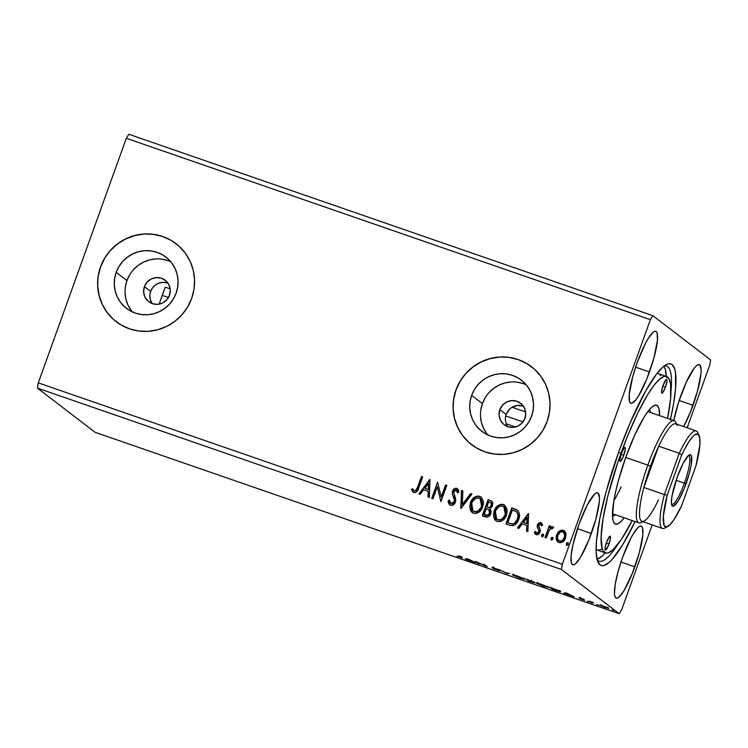 <?xml version="1.0" encoding="UTF-8"?>
<svg xmlns="http://www.w3.org/2000/svg" width="748" height="748" viewBox="0 0 748 748"><rect width="100%" height="100%" fill="white"/><g stroke="black" fill="none" stroke-linecap="round" stroke-linejoin="round"><path stroke-width="1.12" d="M507.434 426.285L506.144 423.733L515.512 426.968L506.144 423.733L505.246 419.067L506.031 414.383L499.851 409.661A13.511 13.23 127.4 0 1 520.608 403.266A13.511 13.23 127.4 0 1 524.918 418.338L522.216 422.863L518.018 426.042L512.96 427.379L507.817 426.687L503.367 424.06L500.3 419.899L499.066 414.85L499.851 409.661L502.563 405.136L506.761 401.957L511.81 400.61L516.952 401.302L521.403 403.929L524.479 408.09L525.713 413.148L524.918 418.338A13.511 13.23 127.4 0 1 504.171 424.724A13.511 13.23 127.4 0 1 499.851 409.661L506.031 414.383L505.246 419.067L506.144 423.733A13.511 13.23 -52.6 0 0 507.668 426.631M167.907 283.109A13.511 13.23 -52.6 0 0 150.657 291.411L144.401 286.624A13.511 13.23 127.4 0 1 165.158 280.229A13.511 13.23 127.4 0 1 169.469 295.301L166.767 299.826L162.568 303.005L157.51 304.343L152.368 303.651L147.917 301.023L144.85 296.872L143.616 291.814L144.401 286.624L147.113 282.099L151.311 278.92L156.36 277.573L161.503 278.265L165.953 280.893L169.029 285.053L170.263 290.112L169.469 295.301A13.511 13.23 127.4 0 1 148.721 301.687A13.511 13.23 127.4 0 1 144.401 286.624L150.657 291.411A13.511 13.23 -52.6 0 0 152.218 303.594M170.768 261.763A32.342 31.668 -52.6 0 0 126.954 280.584L116.192 272.337A32.342 31.668 127.4 0 1 165.841 257.05A32.342 31.668 127.4 0 1 176.163 293.094L173.452 298.826L169.693 303.931L165.037 308.223L159.651 311.533L153.742 313.73L147.552 314.749L141.307 314.525L135.248 313.085L129.61 310.476L124.598 306.802L120.428 302.201L117.24 296.853L115.173 290.963L114.294 284.754L114.631 278.462L116.192 272.337L118.904 266.615L122.663 261.51L127.319 257.219L132.705 253.909L138.604 251.702L144.803 250.692L151.049 250.907L157.108 252.356L162.746 254.965L167.748 258.64L171.928 263.24L175.107 268.588L177.183 274.479L178.061 280.687L177.715 286.97L176.163 293.094A32.342 31.668 127.4 0 1 126.515 308.391A32.342 31.668 127.4 0 1 116.192 272.337L126.954 280.584A32.342 31.668 -52.6 0 0 132.349 311.916M526.218 384.799A32.342 31.668 -52.6 0 0 482.404 403.621L471.642 395.374A32.342 31.668 127.4 0 1 521.291 380.087A32.342 31.668 127.4 0 1 531.613 416.131L528.901 421.863L525.143 426.968L520.486 431.259L515.101 434.569L509.192 436.767L503.002 437.786L496.756 437.561L490.697 436.121L485.059 433.513L480.048 429.838L475.878 425.238L472.689 419.89L470.623 413.999L469.744 407.791L470.081 401.498L471.642 395.374L474.354 389.652L478.112 384.547L482.769 380.255L488.154 376.945L494.054 374.739L500.253 373.729L506.499 373.944L512.558 375.393L518.196 378.002L523.198 381.676L527.377 386.277L530.556 391.625L532.632 397.515L533.511 403.724L533.165 410.007L531.613 416.131A32.342 31.668 127.4 0 1 481.964 431.428A32.342 31.668 127.4 0 1 471.642 395.374L482.404 403.621A32.342 31.668 -52.6 0 0 487.799 434.953M531.66 366.847A49.144 48.124 -52.6 0 0 531.51 366.735A49.144 48.124 -52.6 0 0 456.056 389.979L455.981 389.923A49.144 48.124 127.4 0 1 531.435 366.679A49.144 48.124 127.4 0 1 547.115 421.47L549.481 412.167L550.004 402.611L548.667 393.168L545.516 384.22L540.682 376.085L534.334 369.091L526.732 363.509L518.158 359.545L508.949 357.357L499.458 357.02L490.043 358.563L481.076 361.91L472.886 366.941L465.808 373.458L460.095 381.218L455.981 389.923L453.615 399.226L453.092 408.782L454.429 418.216L457.58 427.173L462.414 435.299L468.762 442.292L476.364 447.884L484.928 451.848L494.138 454.036L503.638 454.363L513.053 452.83L522.02 449.483L530.21 444.452L537.288 437.926L543.001 430.165L547.115 421.47A49.144 48.124 127.4 0 1 471.661 444.714A49.144 48.124 127.4 0 1 455.981 389.923L456.056 389.979A49.144 48.124 -52.6 0 0 471.745 444.77A49.144 48.124 -52.6 0 0 471.913 444.901M176.21 243.82A49.144 48.124 -52.6 0 0 176.061 243.698A49.144 48.124 -52.6 0 0 100.606 266.942L100.531 266.886A49.144 48.124 127.4 0 1 175.986 243.642A49.144 48.124 127.4 0 1 191.666 298.433L194.031 289.13L194.555 279.574L193.218 270.131L190.067 261.183L185.233 253.048L178.884 246.055L171.283 240.473L162.709 236.508L153.499 234.32L144.009 233.984L134.593 235.527L125.627 238.874L117.436 243.904L110.358 250.421L104.645 258.182L100.531 266.886L98.166 276.19L97.642 285.745L98.979 295.18L102.13 304.137L106.964 312.271L113.313 319.256L120.914 324.847L129.479 328.811L138.689 330.999L148.188 331.336L157.604 329.793L166.57 326.446L174.761 321.416L181.839 314.889L187.552 307.129L191.666 298.433A49.144 48.124 127.4 0 1 116.211 321.677A49.144 48.124 127.4 0 1 100.531 266.886L100.606 266.942A49.144 48.124 -52.6 0 0 116.295 321.734A49.144 48.124 -52.6 0 0 116.464 321.864M692.994 405.304A38.092 7.349 -70.9 0 1 683.635 426.566L690.367 412.185L697.454 391.251L700.979 373.476L701.11 369.353L699.745 364.837L698.295 364.613L696.416 365.763L694.163 368.259L686.131 382.574L678.343 402.976L673.78 420.563A38.092 7.349 -70.9 0 1 680.736 395.907A38.092 7.349 -70.9 0 1 699.324 364.613A38.092 7.349 -70.9 0 1 692.994 405.304L679.137 400.507L692.994 405.304M634.846 566.825A38.092 7.349 -70.9 0 1 616.249 598.12A38.092 7.349 -70.9 0 1 622.579 557.428L618.119 571.472L615.267 584.095L614.473 593.37L614.884 596.287L615.838 597.895L617.278 598.12L619.166 596.969L623.944 590.742L632.21 573.707L639.306 552.781L642.822 534.998L642.541 527.966L641.588 526.358L640.148 526.134L638.259 527.284L633.481 533.511L630.77 538.354L622.579 557.428A38.092 7.349 -70.9 0 1 641.167 526.134A38.092 7.349 -70.9 0 1 634.846 566.825L620.99 562.029L634.846 566.825M591.331 533.492A38.092 7.349 -70.9 0 1 572.734 564.787A38.092 7.349 -70.9 0 1 579.064 524.096L572.94 544.759L571.079 555.923L571.369 562.954L572.323 564.562L573.763 564.787L575.642 563.637L580.429 557.41L588.695 540.383L595.791 519.449L599.307 501.665L599.438 497.551L598.073 493.035L596.633 492.801L594.744 493.951L587.255 505.022L579.064 524.096A38.092 7.349 -70.9 0 1 597.652 492.801A38.092 7.349 -70.9 0 1 591.331 533.492L577.475 528.696L591.331 533.492M649.479 371.971A38.092 7.349 -70.9 0 1 630.891 403.266A38.092 7.349 -70.9 0 1 637.212 362.574L632.752 376.618L629.236 394.402L629.526 401.433L630.471 403.041L631.92 403.266L636.052 399.619L638.577 395.888L646.852 378.853L653.939 357.927L657.464 340.144L657.174 333.112L656.22 331.504L654.78 331.28L652.901 332.43L648.114 338.657L645.402 343.5L637.212 362.574A38.092 7.349 -70.9 0 1 655.809 331.28A38.092 7.349 -70.9 0 1 649.479 371.971L635.622 367.175L649.479 371.971M597.138 559.728A103.205 19.906 109.1 0 0 617.998 544.179A103.205 19.906 -70.9 0 1 599.083 561.122A103.205 19.906 -70.9 0 1 597.138 559.728M635.099 521.59A106.646 20.57 -70.9 0 1 598.007 562.187A106.646 20.57 -70.9 0 1 618.858 451.549L606.366 490.875L599.887 518.065L596.511 540.664L596.147 552.192L597.315 560.355L599.98 564.843L601.831 565.647L604.019 565.488L609.293 562.253L612.322 559.214L622.673 544.815L635.099 521.59M160.053 303.931L159.305 303.679L160.053 303.931M619.222 613.734L95.155 432.335L37.4 388.09L561.458 569.49L619.222 613.734L561.458 569.49L562.328 564.273L38.27 382.873L126.328 138.277L650.386 319.676L562.328 564.273L650.386 319.676L652.845 315.665L128.778 134.266L652.845 315.665L710.6 359.91L652.845 315.665L650.386 319.676L126.328 138.277L128.778 134.266L126.328 138.277L38.27 382.873L562.328 564.273L561.458 569.49L37.4 388.09L38.27 382.873L37.4 388.09L95.155 432.335L619.222 613.734L621.672 609.723L652.209 524.909L621.672 609.723L619.222 613.734M479.253 563.955L477.196 562.374L487.229 566.713L484.461 564.59L483.236 564.17L485.302 565.75L475.513 561.496L478.028 563.534L479.253 563.955L477.196 562.374L486.948 566.619L484.461 564.59L483.236 564.17L485.302 565.75L475.261 561.411L479.253 563.955M507.06 573.576L509.612 573.295L506.499 573.108L499.187 569.686L507.06 573.576L507.275 572.987L507.266 573.651L509.612 573.295L506.499 573.108L499.187 569.686L507.06 573.576M528.537 581.009L534.792 582.907L525.769 578.887L528.537 581.009L534.698 582.814L525.769 578.887L528.537 581.009M555.96 590.509L560.542 591.874L559.841 591.06L549.49 587.105L552.258 589.218L560.72 591.584L549.49 587.105L552.258 589.218L555.96 590.509M600.186 605.085L603.178 606.824L608.807 608.526L603.664 606.151L599.709 605.226L605.254 607.582L608.704 608.339L606.796 607.376L599.709 605.226M591.313 602.738L592.538 603.169L591.416 602.14L593.613 602.701L589.284 601.196L592.538 603.169L591.359 602.177L593.613 602.701L589.284 601.196L591.313 602.738M583.412 599.784L579.822 598.662L584.627 600.195L580.158 598.241L583.403 599.26L578.887 597.727L584.384 600.279L580.158 598.241L583.403 599.26L578.943 597.82L583.449 599.831L583.777 598.905M460.946 557.232L456.925 556.119L462.199 557.671L460.329 556.241L459.104 555.82L461.142 557.522L456.925 556.119L462.386 558.027L459.104 555.82L461.236 557.512L461.572 556.587M566.049 592.837L563.702 593.183L574.137 596.792L566.255 592.902L565.797 593.538L574.137 596.792L566.255 592.902L563.702 593.183L565.039 593.65L566.049 592.837M587.227 601.252L588.022 601.42M611.976 609.816L612.762 609.985M596.633 604.506L597.428 604.683M536.157 583.075L543.394 586.189L548.583 587.479L537.288 582.982L536.157 583.075L543.759 586.31L548.415 587.311L540.748 584.048L535.979 582.842M512.436 574.866L519.318 577.849L524.862 579.261L513.567 574.773L512.436 574.866L520.038 578.101L524.694 579.102L517.027 575.838L512.258 574.632M493.203 567.854L497.738 569.359L491.988 567.442L498.411 570.294L492.829 568.433L499.72 570.808L494.194 567.928L492.053 567.489L498.411 570.378L492.829 568.433L499.636 570.724L493.203 567.854L493.493 566.881M467.491 558.719L465.144 559.074L475.569 562.683L467.491 558.719L467.229 559.42L475.569 562.683L467.491 558.719L465.144 559.074L467.229 559.42L467.481 558.719M687.169 427.791L709.73 365.127L687.169 427.791M557.84 542.01L556.727 535.035L559.27 531.145L557.634 532.828L556.26 535.989L556.222 539.299L557.11 541.309L558.887 542.552L561.065 542.674L563.702 541.056L565.123 539.056L566.002 533.988L565.292 531.959L563.768 530.538L561.72 530.126L559.71 530.837L563.44 530.454L559.27 531.145L556.568 534.913L557.765 541.954L558.887 542.552C562.169 542.898 564.394 541.393 565.572 538.027L565.89 533.418L563.281 530.332L564.441 530.968M545.049 537.532L546.283 537.952L549.359 530.005L551.164 528.135L552.491 528.462L553.529 527.405L552.978 526.807L551.547 526.723L549.902 527.892L550.528 526.153L549.303 525.722L545.049 537.532L546.283 537.952L549.359 530.005L553.529 527.405L552.735 526.685L549.902 527.892L550.528 526.153L549.303 525.722L545.049 537.532M536.41 534.839L534.306 532.249L536.251 534.717C538.13 534.942 539.402 534.109 540.075 532.202L540.327 530.239L538.672 525.227L540.43 524.049L541.552 525.835L542.637 525.077L540.318 522.459L538.298 523.376L537.176 525.825L538.934 530.613L538.495 532.473L536.643 533.221L535.4 531.398L534.306 532.249L534.951 533.754L536.559 534.801L538.167 534.54L539.495 533.333L540.327 530.239L538.588 525.517L540.15 523.993L541.552 525.835L542.637 525.077L541.459 522.917M509.706 525.292L513.362 525.601L515.905 524.021L518.065 520.935L519.421 516.298L519.346 513.708L518.205 511.024L516.12 509.463L511.81 507.855L505.994 524.011L509.706 525.292C514.166 526.181 517.149 524.264 518.645 519.533C520.019 516.288 519.748 513.306 517.812 510.594L511.81 507.855L505.994 524.011L509.706 525.292M482.273 515.802L487.621 517.008L489.491 515.868L490.875 513.624L491.165 510.931L489.846 508.621L492.147 506.639L492.904 503.264L491.801 501.16L488.089 499.645L482.273 515.802L485.461 516.905C488.098 517.382 489.903 516.288 490.875 513.624L489.846 508.621L492.577 505.704L491.838 501.188L488.089 499.645L482.273 515.802M460.805 508.369L471.941 494.054L470.604 493.596L462.311 504.507L462.844 490.912L461.507 490.445L461.011 508.444L471.941 494.054L470.604 493.596L462.311 504.507L462.844 490.912L461.507 490.445L460.805 508.369M432.999 498.738L437.318 486.724L440.974 501.506L446.79 485.349L445.556 484.928L441.217 496.971L437.58 482.161L431.764 498.318L432.999 498.738L437.318 486.724L440.974 501.506L446.79 485.349L445.556 484.928L441.217 496.971L437.58 482.161L431.764 498.318L432.999 498.738M417.562 487.322L415.28 490.875L413.962 490.688L412.503 488.622L411.437 489.65L413.775 492.558L415.636 492.539L417.122 491.38L422.657 477L421.433 476.57L417.562 487.322C417.216 489.426 416.15 490.623 414.355 490.894L412.503 488.622L411.437 489.65L413.775 492.558C416.514 492.558 418.16 491.006 418.73 487.902L422.657 477L421.433 476.57L422.639 477.056L421.591 476.691L417.562 487.322M429.81 479.477L418.889 493.858L420.217 494.325L423.723 489.716L428.202 491.258L427.978 497.009L429.315 497.467L430.016 479.543L418.889 493.858L420.217 494.325L423.723 489.716L428.202 491.258L427.978 497.009L429.315 497.467L429.81 479.477M449.829 504.919L448.23 500.505C448.052 502.665 448.819 504.255 450.539 505.283L453.587 504.676L455.485 502.076L455.728 498.935L453.625 492.044L454.672 490.23L455.756 489.893L456.794 490.445L457.514 492.792L458.833 492.128L458.309 489.893L456.738 488.332L454.111 488.846L452.334 491.763L452.381 494.269L454.429 499.907L453.774 502.553L452.568 503.535L451.044 503.591L449.81 502.067L449.52 500.038L448.23 500.505L448.959 503.946L450.539 505.283C452.942 505.564 454.588 504.489 455.485 502.076L453.784 491.473L456.626 490.267M472.175 512.52L470.436 502.703L469.716 507.219L471.137 511.501L473.559 513.25L476.57 513.352L479.272 511.913L482.133 508.294L483.442 503.843L483.264 500.777L480.936 496.924L477.467 495.999L473.213 498.224L470.595 502.824C472.166 498.177 475.214 496.027 479.73 496.354L479.571 496.233C475.055 495.905 472.007 498.056 470.436 502.703L472.091 512.464L473.559 513.25C478.094 513.633 481.151 511.51 482.731 506.873L481.058 497.018L479.571 496.233L481.151 497.083M495.896 520.739L494.157 510.912L493.437 515.428L494.858 519.71L497.28 521.459L500.29 521.562L502.993 520.122L505.854 516.503L507.163 512.062L506.985 508.986L504.657 505.134L501.188 504.208L496.934 506.433L494.316 511.034C495.887 506.396 498.925 504.236 503.451 504.563L503.292 504.442C498.766 504.115 495.728 506.274 494.157 510.912L495.812 520.673L497.28 521.459C501.815 521.842 504.872 519.72 506.452 515.082L504.778 505.227L503.292 504.442L504.872 505.302M528.378 513.596L517.448 527.976L518.785 528.434L522.282 523.824L526.76 525.376L526.536 531.117L527.873 531.585L528.574 513.661L517.448 527.976L518.785 528.434L522.282 523.824L526.76 525.376L526.536 531.117L527.873 531.585L528.378 513.596M542.272 536.868L541.58 535.044L541.72 536.466L542.599 536.774L543.684 534.773L542.842 534.007L541.674 534.82L543.244 534.175L541.58 535.044L542.113 536.746L543.618 535.755L543.413 534.259M551.678 540.121L550.986 538.298L551.126 539.719L552.005 540.028L553.09 538.036L552.248 537.26L551.08 538.074L552.65 537.429L550.986 538.298L551.519 540L553.024 539.009L552.819 537.513M567.012 545.432L566.32 543.609L566.46 545.03L567.349 545.339L568.368 544.32L568.228 542.898L567.339 542.59L566.32 543.609L567.984 542.739L566.32 543.609L566.853 545.311L568.368 544.32L568.153 542.824M165.243 287.195L170.151 288.887L165.243 287.195A78.633 15.166 109.1 0 0 162.194 295.376L168.431 297.526L162.194 295.376A78.633 15.166 109.1 0 0 159.305 303.679M523.207 406.089L517.541 405.444L512.081 407.239L525.601 411.924L512.081 407.239L510.108 408.595L512.081 407.239A13.511 13.23 -52.6 0 1 523.357 406.145M508.406 410.278L510.108 408.595L506.031 414.383L508.406 410.278M710.6 359.91L709.73 365.127L710.6 359.91M670.339 419.993L673.668 403.181L675.547 388.736L675.519 372.682L674.743 369.045L672.087 364.556L670.227 363.752L668.039 363.911L665.552 365.052L662.765 367.146L656.473 374.131L645.627 391.008L630.068 423.041L618.858 451.549A106.646 20.57 -70.9 0 1 666.412 364.566A106.646 20.57 -70.9 0 1 670.47 419.413M664.215 365.968A103.205 19.906 -70.9 0 1 666.599 366.062A103.205 19.906 -70.9 0 1 670.993 391.082A103.205 19.906 109.1 0 0 664.215 365.968M171.367 240.538L162.793 236.574L153.583 234.376M144.093 234.049L134.677 235.583L125.701 238.93L117.52 243.96L110.433 250.487M104.72 258.247L100.606 266.942L98.24 276.255M97.717 285.811L99.054 295.245L102.205 304.202L107.048 312.327L113.387 319.321M526.816 363.565L518.242 359.601L509.033 357.413M499.542 357.086L490.127 358.619L481.151 361.967L472.97 366.997L465.882 373.523M460.17 381.284L456.056 389.979L453.69 399.292M453.166 408.847L454.504 418.282L457.654 427.23L462.498 435.364L468.837 442.358M523.32 383.631L517.261 382.191M511.015 381.966L504.816 382.985L498.916 385.183L493.53 388.493L488.865 392.784M485.115 397.889L482.404 403.621L480.842 409.745M480.497 416.028L481.385 422.237L483.451 428.127L486.639 433.475M167.87 260.594L161.811 259.154M155.565 258.93L149.366 259.949L143.466 262.146L138.081 265.456L133.415 269.748M129.666 274.853L126.954 280.584L125.393 286.708M125.047 292.992L125.935 299.2L128.002 305.091L131.19 310.439M167.141 282.856L163.139 282.342L159.146 283.053L155.519 284.932L152.601 287.802L150.657 291.411L149.862 295.413L150.292 299.443L151.909 303.136M413.139 492.24L413.775 492.558M413.064 492.184L411.437 489.65L412.597 488.799L411.587 489.772L413.092 492.212M414.355 490.894L413.635 490.379M414.514 491.015C416.309 490.735 417.375 489.547 417.721 487.444L416.29 490.417L414.121 490.81M417.253 488.678L416.982 489.295M428.137 497.065L428.202 491.258L428.137 497.065M419.086 493.923L429.969 479.599L419.086 493.923M425.004 488.36L428.436 489.547L428.511 483.404L428.436 489.547L428.511 483.404L428.277 489.426L424.845 488.238L428.436 489.547L424.845 488.238L428.511 483.404L425.004 488.36M431.951 498.383L437.58 482.161L431.951 498.383M441.376 497.093L445.556 484.928L446.762 485.405L445.714 485.05L441.376 497.093M440.834 501.459L437.318 486.724L440.834 501.459M449.754 504.863L450.539 505.283M450.689 503.413L449.52 500.038L448.23 500.505L449.529 500.216L448.389 500.627L448.501 502.067M451.044 503.591L454.26 501.628L450.773 503.479M454.429 499.907L454.26 501.628L454.588 500.029L453.325 496.625L454.429 499.907M452.278 493.792L453.484 496.747L452.278 493.792L452.69 491.23L452.278 493.792M456.121 489.977L457.514 492.792L458.833 492.128L456.738 488.332C454.662 488.079 453.26 489.014 452.531 491.109L452.69 491.23C453.419 489.136 454.821 488.201 456.897 488.453L457.477 488.743M457.851 489.061L456.738 488.332M457.673 492.913L456.28 490.099M448.491 502.048L450.072 505.096M457.337 491.296L457.617 492.502M457.552 488.799L456.224 488.313L454.27 488.968M456.224 488.313L455.532 488.379M452.961 490.585L452.428 493.914L454.616 500.898L453.185 503.404L450.764 503.469M454.148 498.346L454.41 499.178M460.964 508.425L461.507 490.445L462.844 490.978L461.666 490.566L460.964 508.425M462.47 504.629L470.604 493.596L471.894 494.11L470.763 493.717L462.47 504.629M481.095 497.046L477.626 496.12L474.026 497.747L471.203 501.394L469.903 505.807M478.243 496.092L477.626 496.12M475.298 496.878L474.643 497.28M473.372 498.346L472.773 499M472.353 499.514L471.969 500.057M471.203 501.394L470.875 502.104M470.015 508.509L470.557 510.323M471.184 511.464L472.371 512.679M479.749 498.28L482.095 501.702L482.226 504.152L481.179 507.714L477.533 511.492L475.476 511.922L473.204 511.136M481.432 507.144L481.179 507.714M473.045 511.015L471.605 509.108L471.072 506.733L472.147 501.973L475.906 498.121L479.59 498.159L481.946 501.581L481.506 506.443L478.739 510.529L475.934 511.772L473.045 511.015L474.269 511.697C477.935 512.025 480.403 510.314 481.665 506.564L481.506 506.443C480.244 510.192 477.776 511.903 474.11 511.576L472.97 510.968L471.661 503.114C472.923 499.384 475.382 497.654 479.029 497.906L480.113 498.495L481.665 506.564L480.188 498.551M491.96 501.282L488.248 499.767L482.46 515.858L488.089 499.645L491.913 501.244M488.706 509.622L489.959 511.37L489.538 513.913L487.546 515.475L484.255 514.689L485.658 515.176C487.603 515.877 488.986 515.26 489.809 513.315L488.921 509.762M486.911 515.484L486.275 515.363M487.64 507.247L487.013 507.032L487.64 507.247C489.473 507.892 490.763 507.284 491.501 505.433L491.343 505.311C490.604 507.163 489.314 507.77 487.481 507.125L486.855 506.91L488.725 501.73L490.866 502.619L491.501 505.433L491.025 502.74L491.595 503.498L491.389 505.713L489.996 507.312M489.426 507.518L488.22 507.415M490.856 502.609L491.567 504.348L490.529 506.648L489.267 507.396L486.855 506.91L488.725 501.73L490.94 502.684M486.265 508.565L488.762 509.64L489.65 513.193C488.827 515.138 487.444 515.755 485.499 515.054L484.096 514.568L486.265 508.565L489.127 509.968L489.875 512.23L488.005 515.157L484.096 514.568L486.265 508.565M504.816 505.255L501.347 504.33L497.747 505.957L494.924 509.612L493.624 514.026M501.955 504.302L501.347 504.33M499.019 505.087L498.364 505.489M494.924 509.612L494.596 510.314M493.736 516.718L494.278 518.532M494.905 519.673L496.092 520.889M503.469 506.49L505.816 509.912L505.947 512.361L504.9 515.924L501.254 519.701L499.197 520.131L496.924 519.355M505.152 515.353L504.9 515.924M496.765 519.234L495.326 517.317L494.793 514.942L495.868 510.183L498.963 506.677L501.543 505.919L503.31 506.368L505.657 509.79L505.227 514.652L502.46 518.738L499.655 519.982L496.765 519.234L497.99 519.907C501.656 520.243 504.124 518.523 505.386 514.774L505.227 514.652C503.965 518.401 501.497 520.122 497.831 519.785L496.691 519.177L495.382 511.323C496.644 507.593 499.103 505.863 502.75 506.125L503.834 506.705L505.386 514.774L503.909 506.761M517.812 510.594L511.969 507.976L506.172 524.077L511.81 507.855L517.971 510.716M515.447 522.74L512.726 524.086L507.817 522.777L512.445 509.94L516.616 511.894L517.999 514.026L518.093 517.364L516.139 521.964M516.531 511.81L516.616 511.894C518.289 514.044 518.56 516.447 517.42 519.112L517.579 519.234C518.719 516.569 518.448 514.157 516.775 512.015L516.447 511.754M516.775 512.015L518.074 515.325L517.42 519.112C516.662 521.683 515.045 523.301 512.567 523.965L512.726 524.086C515.204 523.422 516.821 521.805 517.579 519.234L514.044 523.525L512.567 523.965L509.136 523.235L512.726 524.086L507.817 522.777L509.295 523.357L507.817 522.777L512.445 509.94L516.616 511.894M526.704 531.174L526.76 525.376L526.704 531.174M517.644 528.041L528.574 513.726L517.644 528.041M523.563 522.469L526.994 523.656L527.069 517.523L526.994 523.656L527.069 517.523L526.835 523.544L523.404 522.347L526.994 523.656L523.404 522.347L527.069 517.523L523.563 522.469M541.543 522.974L540.879 522.572L537.419 524.862L537.158 526.816L538.934 530.613L538.822 531.837L536.26 533.015L536.802 533.343L535.4 531.398L534.306 532.249L535.456 531.604L534.465 532.37L535.11 533.876L534.698 533.156M540.832 524.292L541.711 525.956L540.589 524.17M535.68 534.446L536.251 534.717M536.643 533.221L538.981 531.959L539.093 530.734L537.158 526.816L537.419 524.862L540.879 522.572M541.702 523.104L539.906 522.618L537.803 524.451L537.316 526.938L539.121 531.351L537.831 533.277L536.307 533.044M538.738 529.865L539.018 530.463M543.459 534.287L541.832 534.942L542.113 536.746M541.627 535.652L541.664 536.148M545.236 537.588L549.303 525.722L550.509 526.209L549.462 525.844L545.236 537.588M553.137 526.929L551.706 526.844L549.902 527.892L552.735 526.685L553.679 527.527M553.529 527.405L552.735 526.685M552.015 528.06L552.491 528.462M552.65 528.584L552.174 528.182M552.865 537.541L551.239 538.195L551.463 540.009M551.033 538.906L551.07 539.402M564.385 530.93L562.403 530.248L560.346 530.697L556.568 534.913L556.381 539.42L558.064 542.178M563.3 532.071L564.815 534.437L564.497 537.737L562.318 540.739L560.374 541.374L558.84 540.841L559.56 541.225C562.01 541.412 563.655 540.252 564.497 537.737C565.451 535.25 564.927 533.305 562.917 531.903M562.758 531.781L564.656 534.315L564.338 537.616C563.496 540.131 561.851 541.29 559.401 541.103L557.475 538.625L557.793 535.353C558.644 532.828 560.299 531.632 562.758 531.781C564.768 533.184 565.292 535.129 564.338 537.616L562.159 540.617L559.401 541.103C557.372 539.747 556.839 537.831 557.793 535.353L560.458 532.043L561.944 531.641L563.543 532.221M558.756 540.776L559.401 541.103M568.2 542.852L566.573 543.506L566.797 545.32M566.367 544.217L566.414 544.712M565.292 592.949L565.039 593.65L565.292 592.949M566.816 593.379L569.462 594.688L566.816 593.379M580.158 598.241L581.074 598.437M588.48 601.775L589.274 601.953M613.229 610.34L614.015 610.518M607.479 607.918L600.831 605.525L607.582 608.04L607.918 607.124M597.886 605.038L598.68 605.207M553.202 589.433L551.033 587.638L559.654 591.359L553.202 589.433L550.995 587.741L559.41 591.098L553.202 589.433M547.19 586.89L542.852 585.88L537.232 583.309L545.675 586.086L547.19 586.89L543.431 586.077L537.382 583.496L541.122 584.179L547.34 587.077L547.676 586.152M531.473 581.402L532.38 581.467M531.763 582.009L528.453 580.429L533.539 582.225L531.781 582.009M527.275 579.532L531.22 581.121L527.275 579.532M533.474 582.393L528.453 580.429L533.53 582.458L533.857 581.542M531.164 581.046L531.548 580.196M523.469 578.681L518.551 577.456L513.53 575.072L521.964 577.877L523.469 578.681L519.71 577.867L513.661 575.287L517.41 575.969L523.619 578.868L523.955 577.942M507.518 572.949L507.266 573.651L507.518 572.949M498.411 570.294L498.785 569.434M466.733 558.831L466.481 559.532L466.733 558.831M468.257 559.261L470.903 560.57L468.257 559.261M600.943 605.656L601.168 604.599M559.495 591.163L559.99 590.434M537.382 583.496L537.569 582.383M513.661 575.287L513.848 574.174M623.767 455.308A7.368 1.421 -70.9 0 1 620.167 461.366A7.368 1.421 -70.9 0 1 621.392 453.484L623.991 448.136L625.076 447.472L625.309 449.146L623.262 456.635L620.363 461.366L619.849 459.646L621.392 453.484A7.368 1.421 -70.9 0 1 624.991 447.435A7.368 1.421 -70.9 0 1 623.767 455.308L621.083 454.382L623.767 455.308M665.458 387.155A7.368 1.421 -70.9 0 1 661.868 393.214A7.368 1.421 -70.9 0 1 663.093 385.332L666.122 379.498L666.954 379.629L667.01 380.994L664.953 388.483L662.064 393.214L661.541 391.494L663.093 385.332A7.368 1.421 -70.9 0 1 666.683 379.283A7.368 1.421 -70.9 0 1 665.458 387.155L662.784 386.23L665.458 387.155M608.975 544.067A7.368 1.421 -70.9 0 1 605.375 550.117A7.368 1.421 -70.9 0 1 606.6 542.244L609.629 536.41L610.462 536.54L610.387 538.906L607.928 546.638L605.291 550.079L605.179 547.405L606.6 542.244A7.368 1.421 -70.9 0 1 610.2 536.185A7.368 1.421 -70.9 0 1 608.975 544.067L606.291 543.132L608.975 544.067M612.5 516.176A56.521 10.902 109.1 0 0 615.426 514.774A56.521 10.902 -70.9 0 1 612.5 516.176M624.206 517.812A62.907 12.136 -70.9 0 1 613.603 522.207A62.907 12.136 -70.9 0 1 625.898 456.944L634.809 434.925L643.906 417.449L648.086 411.278L651.807 407.155L654.911 405.248L657.296 405.631L658.866 408.277L659.577 415.645A62.907 12.136 -70.9 0 0 653.948 405.631A62.907 12.136 -70.9 0 0 625.898 456.944L618.531 480.141L615.791 491.071L613.827 500.982L612.509 516.307L613.192 521.122L614.763 523.768L617.147 524.152L620.26 522.244L624.206 517.812M618.577 452.344L620.999 453.185A93.378 18.008 -70.9 0 1 666.571 376.459A93.378 18.008 -70.9 0 1 667.59 418.413L670.629 398.188L670.601 384.135L668.918 378.563L665.972 376.309L664.056 376.45L659.446 379.283L653.93 385.398L647.721 394.551L637.651 413.214L627.441 436.299L617.979 461.834L607.89 495.877L603.075 518.56L601.102 536.606L602.14 548.452L603.14 550.837L606.086 553.09L608.002 552.95L612.621 550.117L621.167 539.785L632.219 520.589A93.378 18.008 -70.9 0 1 605.487 552.94A93.378 18.008 -70.9 0 1 620.999 453.185L618.577 452.344M666.571 376.459L658.371 373.617A93.378 18.008 109.1 0 0 657.015 373.43L657.773 373.467M666.421 377.198L665.29 369.288L663.887 366.211A103.205 19.906 -70.9 0 1 666.384 376.394M621.214 486.873A54.062 10.425 -70.9 0 1 613.884 500.646M596.848 559.392L601.953 556.269L605.291 552.875A103.205 19.906 -70.9 0 1 597.044 559.336M601.981 549.107L597.886 550.248L596.1 549.415A93.378 18.008 109.1 0 0 597.287 550.098L605.487 552.94M659.399 374.178L660.718 375.73M649.358 409.698A56.521 10.902 -70.9 0 1 650.797 412.606A56.521 10.902 109.1 0 0 649.358 409.698M671.536 504.255A25.806 4.974 109.1 0 0 684.392 483.18L685.991 483.834A27.274 5.264 -70.9 0 1 671.872 505.405A27.274 5.264 -70.9 0 1 677.211 477.112L683.074 463.451L688.441 455.523L690.825 454.859L691.498 456.009L691.227 464.742L689.189 473.783L684.111 488.771L678.184 500.964L673.415 506.246L672.377 506.087L671.405 502.852L671.975 496.205L677.211 477.112A27.274 5.264 -70.9 0 1 689.375 454.859A27.274 5.264 -70.9 0 1 685.991 483.834L684.392 483.18A25.806 4.974 -70.9 0 1 671.798 504.386A25.806 4.974 -70.9 0 1 671.536 504.255M676.099 480.31L684.392 483.18L676.099 480.31M676.631 424.144L675.809 422.377A54.062 10.425 109.1 0 0 647.833 465.134L650.508 466.219A51.603 9.948 -70.9 0 1 658.726 446.191A51.603 9.948 -70.9 0 1 677.211 425.416M505.583 415.897L522.992 421.919L505.583 415.897M642.597 521.58A54.062 10.425 -70.9 0 1 638.857 522.88A54.062 10.425 -70.9 0 1 647.833 465.134L625.711 457.477L647.833 465.134A54.062 10.425 -70.9 0 1 674.219 420.713A54.062 10.425 -70.9 0 1 676.351 424.051M658.52 499.786A51.603 9.948 -70.9 0 1 644.112 521.038A51.603 9.948 -70.9 0 1 643.869 487.472L658.726 446.191L650.508 466.219L643.869 487.472A51.603 9.948 -70.9 0 1 650.508 466.219L647.833 465.134A54.062 10.425 109.1 0 0 641.139 522.562L642.869 521.674M164.869 288.186L159.651 302.659M696.201 430.923L675.696 423.826A51.603 9.948 109.1 0 0 658.726 446.191L679.24 453.288L664.374 494.568L643.869 487.472A51.603 9.948 109.1 0 0 641.934 521.347L662.438 528.453A51.603 9.948 -70.9 0 1 664.374 494.568L643.869 487.472L658.726 446.191L679.24 453.288A51.603 9.948 -70.9 0 1 696.201 430.923A51.603 9.948 -70.9 0 1 698.295 434.392M666.253 527.013L669.656 525.087L673.985 519.682L681.475 506.041L695.967 465.808L699.885 444.593L699.754 437.795L698.211 434.326L695.378 434.448L693.546 435.86L689.217 441.273L684.289 449.726L681.718 454.906L667.235 495.139L663.317 516.354L664.046 525.33L666.253 527.013A51.603 9.948 -70.9 0 1 662.438 528.453M688.394 455.569A25.806 4.974 -70.9 0 1 688.674 455.616A25.806 4.974 -70.9 0 1 684.392 483.18A25.806 4.974 109.1 0 0 688.394 455.569M681.718 454.906A49.144 9.481 -70.9 0 1 699.128 435.551A49.144 9.481 -70.9 0 1 695.967 465.808L681.475 506.041A49.144 9.481 -70.9 0 1 667.599 526.62A49.144 9.481 -70.9 0 1 667.235 495.139L681.718 454.906L679.24 453.288L681.718 454.906M699.128 435.551L697.725 432.512A51.603 9.948 109.1 0 0 679.24 453.288L664.374 494.568L667.235 495.139L664.374 494.568A51.603 9.948 109.1 0 0 664.617 528.135L667.599 526.62M580.13 598.194L580.467 597.278M647.852 411.587L674.219 420.713M612.481 513.754L638.857 522.88"/></g></svg>
